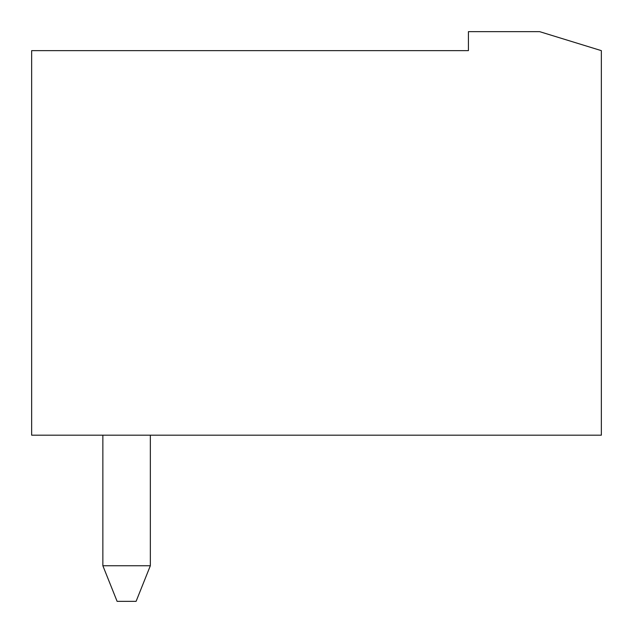 <?xml version="1.0" encoding="UTF-8"?>
<svg xmlns="http://www.w3.org/2000/svg" width="633" height="633" viewBox="0 0 633 633"><rect width="100%" height="100%" fill="white"/><g stroke="black" fill="none" stroke-linecap="round" stroke-linejoin="round"><path stroke-width="0.95" d="M102.862 435.188L102.862 565.744L150.338 565.744L150.338 435.188M102.862 565.744L117.105 601.35L136.095 601.35L150.338 565.744M468.42 31.65L539.633 31.65L601.35 50.64L601.35 435.188L31.65 435.188L31.65 50.64L468.42 50.64L468.42 31.65"/></g></svg>
